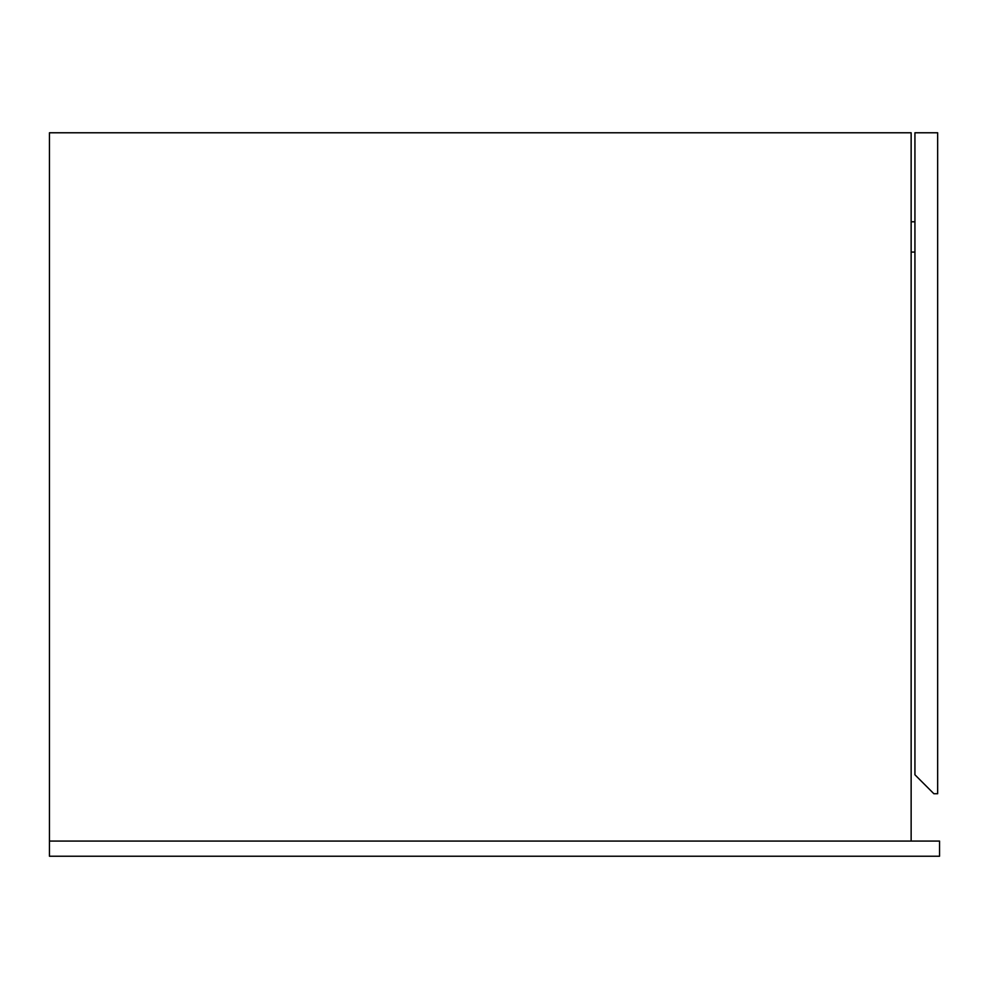 <?xml version="1.0" encoding="UTF-8"?>
<svg xmlns="http://www.w3.org/2000/svg" width="989" height="989" viewBox="0 0 989 989"><rect width="100%" height="100%" fill="white"/><g stroke="black" fill="none" stroke-linecap="round" stroke-linejoin="round"><path stroke-width="1.48" d="M939.55 856.227L49.45 856.227L49.45 841.07L939.55 841.07L939.55 856.227L939.55 841.07L49.45 841.07L49.45 856.227L939.55 856.227M49.45 132.773L49.45 841.07L49.45 132.773L911.141 132.773L911.141 841.07L911.141 132.773L49.45 132.773M937.659 793.722L937.659 132.773L937.659 793.722L933.863 793.722L914.936 774.783L914.936 132.773L937.659 132.773L914.936 132.773L914.936 774.783L933.863 793.722L937.659 793.722M911.141 252.084L914.936 252.084L911.141 252.084M911.141 221.783L914.936 221.783L911.141 221.783"/></g></svg>
